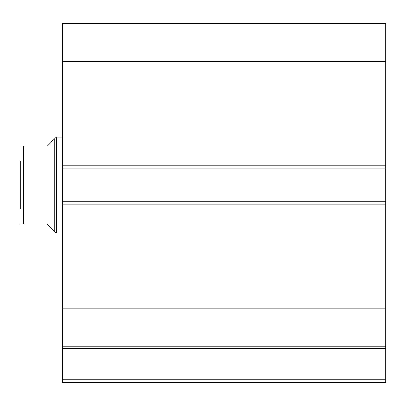<?xml version="1.0" encoding="UTF-8"?>
<svg xmlns="http://www.w3.org/2000/svg" width="406" height="406" viewBox="0 0 406 406"><rect width="100%" height="100%" fill="white"/><g stroke="black" fill="none" stroke-linecap="round" stroke-linejoin="round"><path stroke-width="0.61" d="M54.744 231.456L54.744 138.603L56.241 137.106L56.241 232.953L47.253 223.965L20.3 223.965L23.294 223.965L23.294 146.094L20.3 146.094L47.253 146.094L54.744 138.603M62.23 137.106L56.241 137.106M62.23 232.953L56.241 232.953M20.3 208.988L20.3 161.07M62.23 168.855L62.23 23.294L385.7 23.294L385.7 168.855L62.23 168.855L62.23 201.203L385.7 201.203L385.7 168.855M385.7 201.203L385.7 382.706L62.23 382.706L62.23 379.712L385.7 379.712M385.7 348.292L62.23 348.292L62.23 379.712M62.23 348.292L62.23 201.203M62.23 61.25L385.7 61.25M385.7 308.809L62.23 308.809M62.23 346.765L385.7 346.765M62.23 165.861L385.7 165.861M385.7 204.198L62.23 204.198"/></g></svg>
